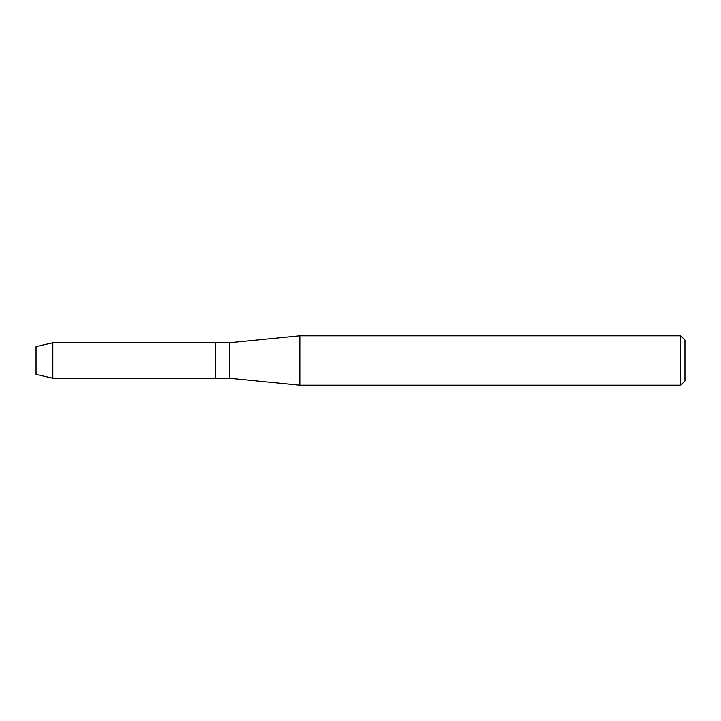 <?xml version="1.0" encoding="UTF-8"?>
<svg xmlns="http://www.w3.org/2000/svg" width="721" height="721" viewBox="0 0 721 721"><rect width="100%" height="100%" fill="white"/><g stroke="black" fill="none" stroke-linecap="round" stroke-linejoin="round"><path stroke-width="1.08" d="M36.05 374.397L36.05 346.603L52.84 342.763L229.305 342.763L299.846 335.815L680.714 335.815L684.95 340.042L684.95 380.958L680.714 385.185L299.846 385.185L229.305 378.237L215.2 378.237L215.2 342.763L215.2 378.237L52.84 378.237L36.05 374.397L36.05 346.603M229.305 378.237L229.305 342.763M299.846 385.185L299.846 335.815M680.714 385.185L680.714 335.815M52.84 378.237L52.84 342.763"/></g></svg>
